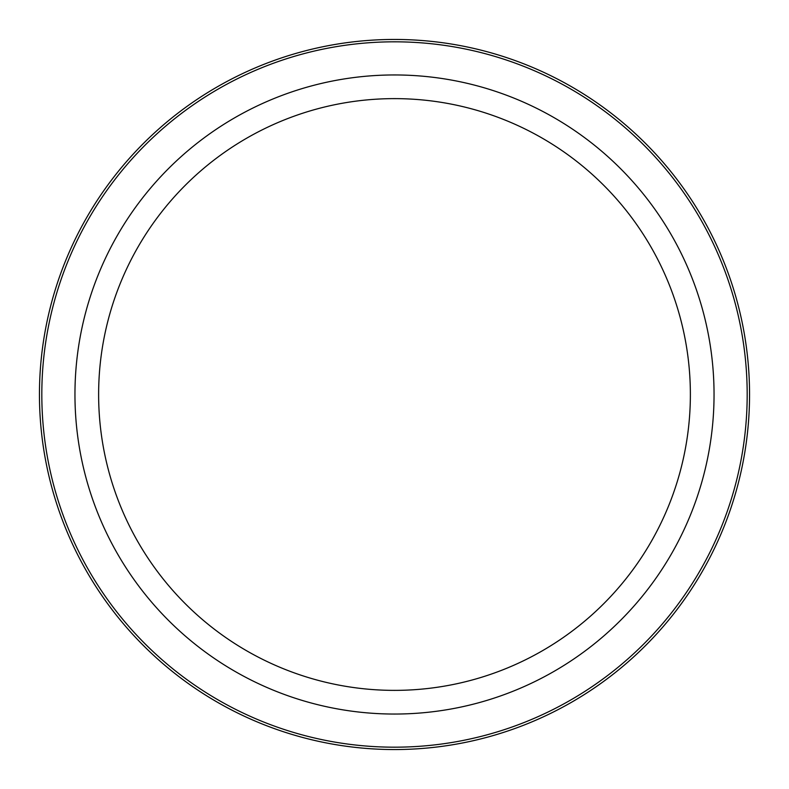 <?xml version="1.0" encoding="UTF-8"?>
<svg xmlns="http://www.w3.org/2000/svg" width="789" height="789" viewBox="0 0 789 789"><rect width="100%" height="100%" fill="white"/><g stroke="black" fill="none" stroke-linecap="round" stroke-linejoin="round"><path stroke-width="1.18" d="M39.45 394.5A355.05 355.05 0 0 0 394.5 749.55A355.05 355.05 0 0 0 749.55 394.5A355.05 355.05 0 0 0 394.5 39.45A355.05 355.05 0 0 0 39.45 394.5A355.05 355.05 0 0 1 394.5 39.45A355.05 355.05 0 0 1 749.55 394.5M74.955 394.5A319.545 319.545 0 0 0 394.5 714.045A319.545 319.545 0 0 0 714.045 394.5A319.545 319.545 0 0 0 394.5 74.955A319.545 319.545 0 0 0 74.955 394.5A319.545 319.545 0 0 1 394.5 74.955A319.545 319.545 0 0 1 714.045 394.5M747.183 394.5A352.683 352.683 0 0 0 394.5 41.817A352.683 352.683 0 0 0 41.817 394.5A352.683 352.683 0 0 0 394.5 747.183A352.683 352.683 0 0 0 747.183 394.5M690.375 394.5A295.875 295.875 0 0 0 394.5 98.625A295.875 295.875 0 0 0 98.625 394.5A295.875 295.875 0 0 0 394.5 690.375A295.875 295.875 0 0 0 690.375 394.5"/></g></svg>
